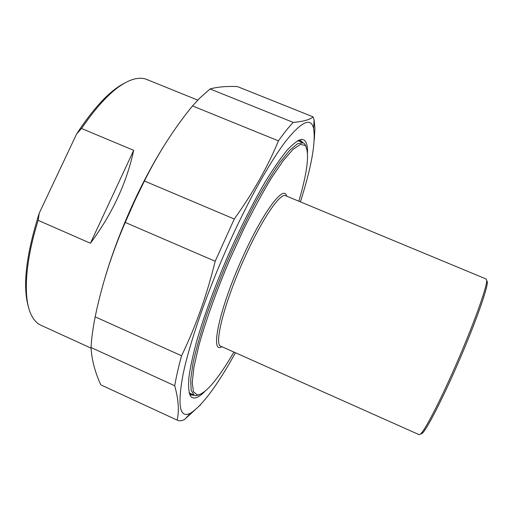 <?xml version="1.0" encoding="UTF-8"?>
<svg xmlns="http://www.w3.org/2000/svg" width="513" height="513" viewBox="0 0 513 513"><rect width="100%" height="100%" fill="white"/><g stroke="black" fill="none" stroke-linecap="round" stroke-linejoin="round"><path stroke-width="0.77" d="M234.268 219.013L215.184 261.258L125.243 222.43L134.521 201.378L144.416 181.006L234.268 219.013C252.992 192.92 267.715 166.872 278.444 140.863L192.503 105.934L199.551 98.304L210.08 88.967L293.244 122.415C288.87 126.929 283.939 133.079 278.444 140.863M314.27 139.869L314.924 128.321L314.11 119.927L313.071 116.842L237.301 86.537C226.284 86.139 217.211 86.947 210.08 88.967M101.888 385.34L177.402 420.25C179.345 421.224 181.756 420.942 184.635 419.41L200.564 404.763M181.557 355.772C178.466 367.141 176.183 377.126 174.715 385.725L91.032 347.525C91.519 338.618 92.898 328.391 95.174 316.842L181.557 355.772C195.607 326.8 206.816 295.289 215.184 261.258M125.243 222.43C111.744 253.602 101.721 285.074 95.174 316.842M101.478 290.352C108.961 262.111 119.715 232.716 133.752 202.154C143.05 182.141 152.746 163.987 162.845 147.699M192.503 105.934C174.183 128.359 158.158 153.387 144.416 181.006M91.032 347.525L91.096 348.609C91.93 360.485 95.162 372.553 100.792 384.808M177.12 420.089C179.319 411.054 178.518 399.595 174.715 385.725M293.244 122.415C303.401 121.543 310.012 119.683 313.071 116.842M300.413 201.872C311.5 166.866 315.886 142.357 313.584 128.34C310.904 117.253 301.727 121.414 286.055 140.819C270.486 161.024 249.004 199.095 229.196 242.963C207.284 291.531 189.592 342.639 183.038 374.477C177.235 405.982 179.762 418.858 190.624 413.106C202.411 405.494 217.352 385.378 235.448 352.758M194.389 395.311L191.259 394.984L189.021 392.528M297.405 140.812L301.003 140.857L303.112 142.794M307.518 152.592C307.685 143.826 305.697 139.414 301.561 139.369C297.854 140.235 293.051 143.826 287.152 150.129C280.675 158.042 273.403 168.565 265.336 181.705C252.838 203.058 239.391 229.805 226.817 258.488C214.543 287.318 204.225 315.598 197.127 339.593C193.016 354.656 190.259 367.372 188.848 377.741C188.207 386.584 188.797 392.759 190.618 396.273C193.465 399.601 198.101 398.107 204.533 391.785M133.681 150.322C126.698 182.827 112.276 213.806 90.429 243.245L133.681 150.322L81.509 128.487C100.529 100.837 117.483 84.549 132.373 79.618C138.01 77.829 142.89 77.809 147.019 79.566L197.774 100.131M90.429 243.245L38.154 220.346L39.238 213.151L76.649 133.931L81.509 128.487M41.335 325.434L40.649 325.12C36.596 323.177 33.319 319.458 30.831 313.975C23.136 297.431 25.099 261.886 38.154 220.346M39.238 213.151C26.009 255.108 22.418 286.414 28.478 307.082M124.999 82.907C110.231 90.237 94.116 107.243 76.649 133.931M306.139 146.756L304.677 143.948L303.189 142.826L297.707 143.653L289.864 150.142L279.854 162.467C272.217 173.503 263.939 187.117 255.019 203.315C245.932 220.712 237.006 239.314 228.24 259.123C219.821 279.104 212.363 298.431 205.867 317.098C200.121 334.848 195.806 350.392 192.914 363.736L190.669 379.819L191.176 390.329L194.203 395.222L195.985 395.658L199.345 394.786M233.922 352.072C217.993 379.28 205.86 393.606 197.531 395.055L193.484 391.836L192.234 382.499L193.959 367L198.807 345.743C205.681 321.029 216.589 290.608 229.888 259.36L243.72 229.106C253.242 209.888 262.412 192.952 271.242 178.293L283.202 160.672L293.077 149.315L300.496 144.352L305.293 145.48C309.692 152.848 307.55 171.432 298.867 201.231M220.949 346.288L220.77 346.211C213.748 344.659 224.361 302.471 244.207 258.687C261.624 219.609 280.47 192.119 285.722 195.767L486.183 279.021L486.69 280.419C487.023 286.613 475.07 320.49 458.596 358.767C442.148 397.049 425.591 429.49 420.666 433.966L419.147 434.684M420.769 434.069L422.276 433.344C427.194 428.9 443.553 396.953 459.744 359.267C475.955 321.593 487.696 288.191 487.35 282.015L486.766 280.598M286.626 196.146C284.221 183.911 262.893 211.85 242.45 257.757C219.128 309.115 209.74 354.765 221.815 346.673M101.221 385.032L177.402 420.25M313.584 128.34L314.11 119.927M190.624 413.106L185.007 419.121M189.695 393.618L190.618 396.273M298.996 140.517L301.561 139.369M189.521 394.189L189.964 394.394M298.951 140.03L299.554 140.273M40.649 325.12L91.064 348.141M302.991 142.749L297.893 140.684M194.203 395.222L189.265 392.971M285.722 195.767L286.119 195.934M221.359 346.474L419.23 434.716M305.293 145.48L304.677 143.948M197.531 395.055L195.985 395.658M487.35 282.015L486.69 280.419M422.276 433.344L420.666 433.966"/></g></svg>
